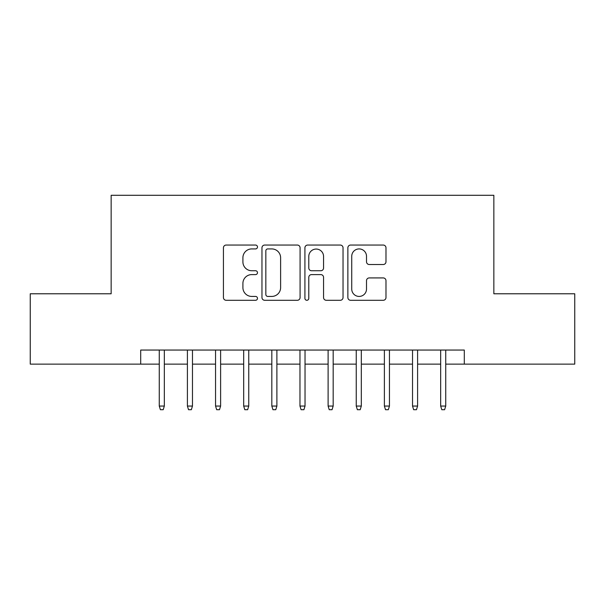 <?xml version="1.0" encoding="UTF-8"?>
<svg xmlns="http://www.w3.org/2000/svg" width="605" height="605" viewBox="0 0 605 605"><rect width="100%" height="100%" fill="white"/><g stroke="black" fill="none" stroke-linecap="round" stroke-linejoin="round"><path stroke-width="0.91" d="M257.48 246.984A1.936 1.936 0 0 0 255.544 245.048L226.194 245.048A2.76 2.76 0 0 0 223.434 247.816L223.434 297.531A2.76 2.76 0 0 0 226.194 300.292L255.544 300.292A1.936 1.936 0 0 0 257.48 298.356A1.936 1.936 0 0 0 255.544 296.427L251.748 296.427A8.841 8.841 0 0 1 242.907 287.587L242.907 283.442A8.841 8.841 0 0 1 251.748 274.602L255.544 274.602A1.936 1.936 0 0 0 257.48 272.673A1.936 1.936 0 0 0 255.544 270.738L251.748 270.738A8.841 8.841 0 0 1 242.907 261.897L242.907 257.76A8.841 8.841 0 0 1 251.748 248.92L255.544 248.92A1.936 1.936 0 0 0 257.48 246.984M383.222 264.521A2.76 2.76 0 0 0 385.982 261.761L385.982 247.816A2.76 2.76 0 0 0 383.222 245.048L350.628 245.048A2.76 2.76 0 0 0 347.867 247.816L347.867 297.531A2.76 2.76 0 0 0 350.628 300.292L383.222 300.292A2.76 2.76 0 0 0 385.982 297.531L385.982 280.682A2.76 2.76 0 0 0 383.222 277.922L369.277 277.922A2.76 2.76 0 0 0 366.509 280.682L366.509 289.039A7.389 7.389 0 0 1 359.12 296.427A7.389 7.389 0 0 1 351.732 289.039L351.732 256.308A7.389 7.389 0 0 1 359.12 248.92A7.389 7.389 0 0 1 366.509 256.308L366.509 261.761A2.76 2.76 0 0 0 369.277 264.521L383.222 264.521M140.7 364.127L30.25 364.127L30.25 293.78L111.154 293.78L111.154 195.286L493.846 195.286L493.846 293.78L574.75 293.78L574.75 364.127L464.3 364.127L464.3 350.053L140.7 350.053L140.7 364.127L159.266 364.127M300.08 247.816A2.76 2.76 0 0 0 297.32 245.048L264.725 245.048A2.76 2.76 0 0 0 261.965 247.816L261.965 297.531A2.76 2.76 0 0 0 264.725 300.292L297.32 300.292A2.76 2.76 0 0 0 300.08 297.531L300.08 247.816M307.68 245.048L340.275 245.048A2.76 2.76 0 0 1 343.035 247.816L343.035 297.531A2.76 2.76 0 0 1 340.275 300.292L326.322 300.292A2.76 2.76 0 0 1 323.562 297.531L323.562 277.37A2.76 2.76 0 0 0 320.801 274.602L311.545 274.602A2.76 2.76 0 0 0 308.784 277.37L308.784 298.356A1.936 1.936 0 0 1 306.848 300.292A1.936 1.936 0 0 1 304.92 298.356L304.92 247.816A2.76 2.76 0 0 1 307.68 245.048M164.333 364.127L187.406 364.127M192.473 364.127L215.546 364.127M220.613 364.127L243.686 364.127M248.753 364.127L271.827 364.127M276.893 364.127L299.967 364.127M305.033 364.127L328.107 364.127M333.173 364.127L356.247 364.127M361.314 364.127L384.387 364.127M389.454 364.127L412.527 364.127M417.594 364.127L440.667 364.127M445.734 364.127L464.3 364.127M267.765 248.92A1.936 1.936 0 0 0 265.837 250.848L265.837 294.491A1.936 1.936 0 0 0 267.765 296.427L271.774 296.427A8.841 8.841 0 0 0 280.614 287.587L280.614 257.76A8.841 8.841 0 0 0 271.774 248.92L267.765 248.92M323.562 256.444A7.389 7.389 0 0 0 316.173 249.056A7.389 7.389 0 0 0 308.784 256.444L308.784 267.977A2.76 2.76 0 0 0 311.545 270.738L320.801 270.738A2.76 2.76 0 0 0 323.562 267.977L323.562 256.444M159.266 406.053L160.393 409.714L163.206 409.714L164.333 406.053L159.266 406.053L159.266 350.053M164.333 406.053L164.333 350.053M187.406 406.053L188.533 409.714L191.346 409.714L192.473 406.053L187.406 406.053L187.406 350.053M192.473 406.053L192.473 350.053M215.546 406.053L216.673 409.714L219.486 409.714L220.613 406.053L215.546 406.053L215.546 350.053M220.613 406.053L220.613 350.053M243.686 406.053L244.813 409.714L247.626 409.714L248.753 406.053L243.686 406.053L243.686 350.053M248.753 406.053L248.753 350.053M271.827 406.053L272.953 409.714L275.767 409.714L276.893 406.053L271.827 406.053L271.827 350.053M276.893 406.053L276.893 350.053M299.967 406.053L301.093 409.714L303.907 409.714L305.033 406.053L299.967 406.053L299.967 350.053M305.033 406.053L305.033 350.053M328.107 406.053L329.233 409.714L332.047 409.714L333.173 406.053L328.107 406.053L328.107 350.053M333.173 406.053L333.173 350.053M356.247 406.053L357.373 409.714L360.187 409.714L361.314 406.053L356.247 406.053L356.247 350.053M361.314 406.053L361.314 350.053M384.387 406.053L385.514 409.714L388.327 409.714L389.454 406.053L384.387 406.053L384.387 350.053M389.454 406.053L389.454 350.053M412.527 406.053L413.654 409.714L416.467 409.714L417.594 406.053L412.527 406.053L412.527 350.053M417.594 406.053L417.594 350.053M440.667 406.053L441.794 409.714L444.607 409.714L445.734 406.053L440.667 406.053L440.667 350.053M445.734 406.053L445.734 350.053"/></g></svg>
